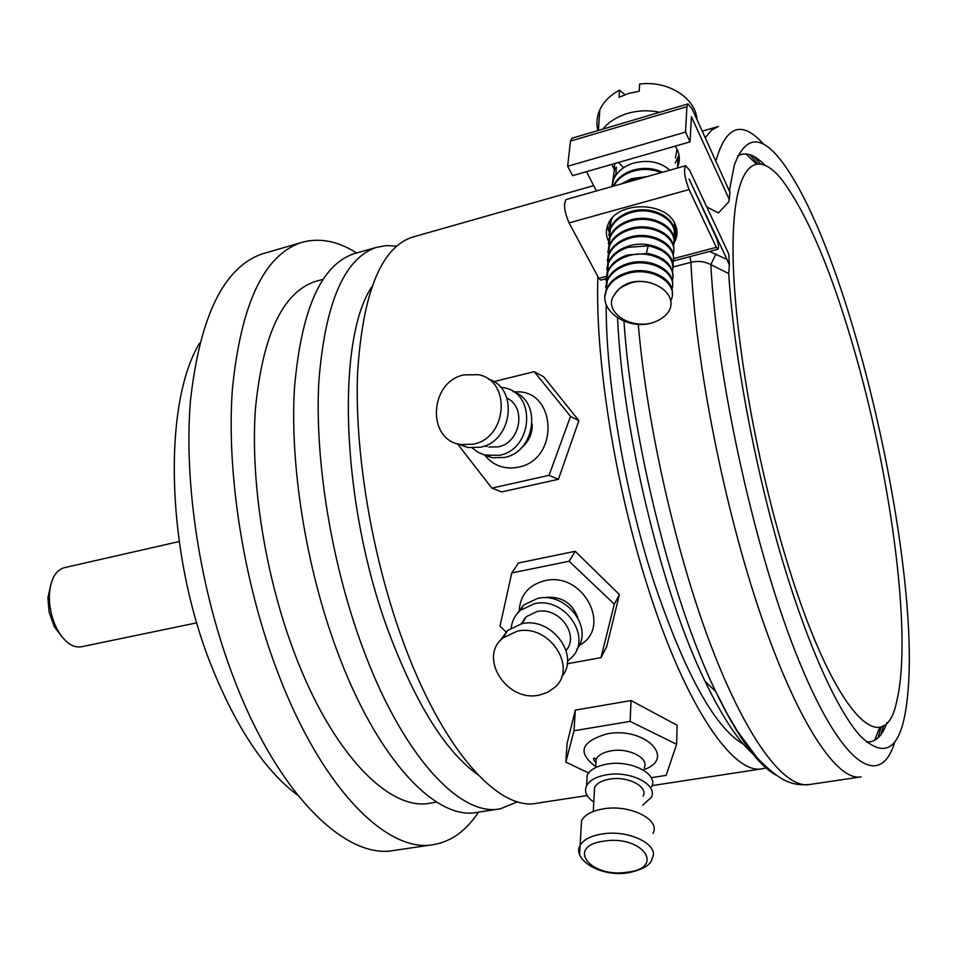 <?xml version="1.0" encoding="UTF-8"?>
<svg xmlns="http://www.w3.org/2000/svg" width="957" height="957" viewBox="0 0 957 957"><rect width="100%" height="100%" fill="white"/><g stroke="black" fill="none" stroke-linecap="round" stroke-linejoin="round"><path stroke-width="1.44" d="M651.227 777.682L666.12 775.373L676.623 744.307L630.125 721.375L573.997 730.765L565.838 762.119L588.591 772.945M676.623 744.307L677.113 725.25L631.034 700.548L575.324 710.118L567.082 743.386L565.838 762.119M587.131 795.542L537.044 803.198C498.382 811.727 441.153 748.494 401.485 637.063C371.22 552.955 354.425 450.257 357.595 372.62C362.763 293.368 380.778 248.294 411.666 237.372L414.369 236.594M765.983 767.861L762.801 768.686C733.983 775.912 686.061 707.462 648.403 588.95C615.1 486.204 594.835 357.834 597.91 276.621M567.178 663.787L601.008 657.626L606.642 646.741L619.406 594.596L575.205 551.292L518.407 563.003L511.768 572.956L499.985 626.225L506.456 632.362M457.434 443.773L491.862 488.13L501.743 491.91L558.398 479.301L578.877 420.661L543.636 376.771L534.221 371.663L493.764 381.664M575.205 551.292L569.128 561.245L511.768 572.956M619.406 594.596L614.298 604.154L569.128 561.245M601.008 657.626L614.298 604.154M524.388 618.605L523.503 621.237M576.963 649.097C594.07 627.864 565.814 591.39 537.511 598.424L523.706 605.039L517.079 613.736M567.441 661.072L570.456 658.607C593.711 639.204 565.384 595.984 534.221 603.723L520.345 610.363C515.105 615.016 512.067 620.842 511.217 627.816M566.101 650.461C579.918 634.694 558.613 606.248 536.877 611.583L526.35 616.643L521.098 623.868M561.651 676.683C580.552 655.437 551.423 616.487 521.816 623.713L507.688 630.424L500.415 640.412M517.175 631.201L502.951 637.924C477.986 657.375 506.672 702.45 539.03 695.129L547.488 692.413L554.57 687.569C578.375 667.83 549.139 623.426 517.175 631.201M477.902 774.763C445.543 751.7 415.757 703.981 388.53 631.62C341.135 504.399 335.871 340.525 371.675 287.028M517.617 801.775L500.355 808.797C460.209 817.541 401.593 755.121 361.638 644.827C331.146 561.568 314.757 459.767 318.765 382.597C324.854 303.788 343.922 258.761 375.981 247.504L386.078 245.578L396.521 246.128M375.981 247.504L353.564 253.868C320.774 265.328 301.06 310.319 294.421 388.853C289.887 465.724 306.025 566.975 336.649 649.695C376.783 759.284 436.236 821.178 477.316 812.326L499.183 808.976M353.564 253.868L356.447 253.055M436.703 802.122L430.435 803.102C389.786 811.883 331.995 753.889 293.919 651.633C264.91 574.643 250.244 480.462 255.447 408.603C262.72 335.094 282.53 292.77 314.877 281.609L317.664 280.832M478.428 812.158C466.394 830.568 451.596 841.359 434.011 844.541C387.741 854.075 321.54 788.783 277.374 671.395C243.509 582.406 226.319 472.89 232.348 389.643C240.817 304.661 263.594 255.698 300.665 242.743C318.597 237.324 337.271 240.745 356.686 252.983M432.743 844.732L394.404 850.366C346.494 860.116 278.798 795.746 234.345 679.685C200.24 591.689 183.517 483.237 190.467 400.552C199.941 316.097 223.866 267.218 262.23 253.892L265.711 252.887M297.842 795.327C265.292 771.175 236.546 728.205 211.605 666.395C165.752 552.368 162.594 403.423 199.702 343.025M179.162 541.542L64.047 567.752C55.458 570.492 50.589 579.368 49.441 594.405C49.046 604.429 50.793 614.25 54.645 623.892L57.169 629.287C64.538 642.314 72.66 648.14 81.548 646.753L196.783 622.828M50.984 583.961L47.898 597.67L49.082 611.93L54.37 626.847L62.564 637.518M606.176 304.589C605.817 379.989 624.347 490.259 653.141 579.583C684.303 672.556 714.436 727.464 743.529 744.295M745.993 153.91L756.03 163.707M879.746 727.141L874.722 740.275M856.599 358.301C892.02 483.895 911.949 636.321 897.056 699.711C884.627 765.708 831.633 712.726 784.429 553.134C752.525 446.62 731.567 315.977 733.086 240.458C734.545 164.532 755.647 147.199 781.821 179.629C808.079 214.858 832.997 274.408 856.599 358.301M578.877 420.661L570.528 416.391L534.221 371.663M558.398 479.301L549.055 475.33L570.528 416.391M491.862 488.13L549.055 475.33M484.792 445.866L487.005 446.62M483.835 454.814L492.221 457.757L504.483 457.446C535.561 451.967 542.164 400.983 513.143 391.557M472.327 448.043L478.105 452.35L484.756 455.089L499.422 455.305C532.917 449.371 536.686 393.315 504.148 387.8L500.487 387.202M488.86 447.051L498.262 446.835C520.441 442.84 526.757 407.108 506.911 398.112M458.343 444.036L467.853 447.565L480.39 447.218C512.761 441.416 518.909 387.764 488.345 379.128M463.882 374.905C429.286 381.783 426.403 440.017 460.64 444.55L473.26 444.192C507.569 437.995 511.54 380.264 478.225 374.689L463.882 374.905M631.034 700.548L630.125 721.375M575.324 710.118L573.997 730.765M651.561 786.869C658.93 774.201 631.106 759.691 607.252 764.093C596.929 765.923 590.254 769.584 587.191 775.098L586.749 782.85M642.733 805.088L651.203 797.516C658.583 784.907 630.651 770.421 606.702 774.787C596.343 776.594 589.632 780.23 586.581 785.721C584.009 791.571 586.414 797.002 593.795 802.026M643.068 796.164C648.619 786.69 627.684 775.852 609.741 779.106C601.953 780.445 596.905 783.197 594.608 787.324L594.285 793.126M581.09 828.786L581.581 820.484C584.954 814.61 592.347 810.711 603.759 808.809C630.208 804.203 661.084 819.91 652.937 833.427M609.011 240.075L610.614 228.639C614.119 221.342 620.543 216.126 629.897 212.98C652.65 204.989 679.267 220.864 673.704 237.36M607.456 225.972L609.525 231.654L611.14 220.218L612.468 217.694M674.446 222.909L674.003 228.914M610.052 223.244L609.848 221.067M674.278 233.125C676.216 217.502 650.951 204.571 629.957 211.88C620.614 215.026 614.191 220.254 610.686 227.539L608.855 235.266M673.991 241.607C675.941 225.996 650.581 213.064 629.503 220.361C620.112 223.507 613.664 228.723 610.159 236.02L608.329 243.736M674.553 224.716L674.577 223.16M611.176 219.213L609.382 226.857M608.485 248.593L610.087 237.121C613.604 229.836 620.052 224.62 629.443 221.474C652.303 213.483 679.039 229.393 673.417 245.877M607.42 265.819L609.023 254.287C612.552 247.002 619.059 241.798 628.522 238.652C651.597 230.673 678.573 246.655 672.831 263.115M607.946 257.17L609.561 245.674C613.078 238.389 619.562 233.173 628.988 230.027C651.944 222.048 678.812 237.982 673.13 254.466M606.882 274.527L608.485 262.972C612.025 255.686 618.557 250.483 628.055 247.349L648.224 245.841C666.443 250.052 674.553 258.713 672.532 271.824M673.429 258.773C675.391 243.198 649.827 230.242 628.582 237.527C619.119 240.674 612.624 245.877 609.095 253.162L607.24 260.89M672.843 276.214C672.52 264.527 664.206 256.954 647.877 253.473L627.636 254.969C618.114 258.103 611.559 263.307 608.006 270.58L606.152 278.308M673.716 250.16C675.666 234.561 650.198 221.617 629.048 228.914C619.622 232.061 613.15 237.276 609.633 244.549L607.791 252.277M673.142 267.458C675.116 251.894 649.444 238.939 628.115 246.224C618.617 249.358 612.097 254.562 608.556 261.835L606.702 269.563M606.331 283.32L607.934 271.716C611.499 264.443 618.043 259.239 627.577 256.117C650.88 248.138 678.106 264.192 672.233 280.616M669.242 310.702C679.195 291.072 645.556 274.073 626.715 284.815C620.782 287.028 616.691 290.378 614.418 294.84L614.334 295.031C603.508 308.25 624.646 328.287 649.994 323.454C658.859 321.109 665.271 316.863 669.242 310.702M672.556 285.042C674.565 269.503 648.667 256.536 627.17 263.797C617.6 266.919 611.033 272.123 607.456 279.396L605.602 287.124M672.269 293.931C674.278 278.415 648.272 265.448 626.691 272.697C617.086 275.819 610.482 281.011 606.905 288.272L606.834 289.433C610.41 282.159 617.014 276.968 626.62 273.858C651.777 265.292 680.2 284.217 670.594 301L670.594 301M605.039 296.012L606.905 288.272M649.994 323.454C625.077 329.543 596.785 308.692 606.834 289.433M605.793 292.172L607.384 280.545C610.961 273.271 617.528 268.068 627.11 264.945C650.509 256.978 677.867 273.068 671.922 289.469M614.334 295.031L614.418 294.828C622.122 282.973 634.132 278.942 650.461 282.722M623.964 183.17L631.692 179.665L643.535 177.631M613.736 186.053C617.361 179.306 623.497 174.449 632.134 171.494C642.279 168.432 651.92 168.827 661.072 172.679M611.918 186.579L613.7 179.091C617.133 171.793 623.426 166.554 632.577 163.384C647.518 159.352 659.947 161.625 669.852 170.19M612.588 182.273L614.203 171.052L616.356 167.188L615.937 174.186L613.772 178.05L611.978 185.754M662.495 172.272C653.081 167.834 642.972 167.224 632.194 170.442C623.019 173.6 616.703 178.839 613.27 186.137L613.27 186.137M647.147 176.614L631.752 178.6L621.32 183.911M623.677 167.666L618.425 162.475M675.427 157.869L676.982 149.16M602.814 129.111C608.855 121.874 617.098 116.646 627.553 113.44C638.116 110.378 648.834 109.995 659.72 112.28M679.003 155.094L675.247 163.037M614.286 169.808L611.894 164.353M675.152 146.158L677.329 149.866C679.889 155.536 679.984 161.219 677.616 166.901L677.03 168.157M730 192.429L692.15 108.907L687.999 103.918L686.899 106.706L570.492 141.074L567.633 166.279L572.537 175.669L690.045 141.875L691.433 116.814L729.27 199.439L728.815 201.76L718.456 212.921L706.78 206.987M596.426 190.957L586.474 171.662M570.492 141.074L571.939 138.239L687.999 103.918M617.54 317.88C622.517 430.794 661.706 592.491 705.058 681.3C723.217 718.958 740.216 744.032 756.018 756.52M606.068 280.425L605.267 278.918M729.401 265.316L728.827 254.143L689.602 170.238L685.655 165.717L566.137 199.523C563.326 203.769 564.295 211.569 569.068 222.897L598.831 278.331L600.733 280.114L606.116 278.69M685.655 165.717C683.465 169.891 684.614 177.846 689.088 189.582L716.338 247.325L718.013 249.227C719.006 247.277 718.492 243.616 716.47 238.221L689.112 178.983L727.033 259.491L709.568 251.452M676.443 228.077L674.29 232.898M716.027 253.928L710.836 264.634C704.543 261.393 697.904 260.615 690.93 262.314L673.166 266.967M727.033 259.491L729.378 265.245L728.696 273.57L710.836 264.634C716.841 380.994 756.281 557.596 799.633 662.435C843.033 767.981 880.727 789.334 894.843 741.783M728.696 273.57C733.696 352.236 753.231 459.587 779.704 551.076C806.225 642.578 837.231 711.135 860.917 736.627C886.876 761.006 902.415 747.513 907.547 696.146C920.825 570.444 857.065 282.686 792.659 177.691C766.605 134.626 747.154 130.463 734.294 165.178L729.39 190.658M866.384 741.938C875.284 742.656 882.175 736.172 887.055 722.487M764.595 164.891C754.463 154.544 745.503 151.529 737.739 155.859M696.995 119.601C695.703 97.889 667.543 80.161 639.623 84.084L639.252 91.226L628.713 93.415L619.035 97.315L619.478 90.197C610.195 95.114 603.664 101.645 599.848 109.78L598.376 130.427M597.898 130.571C596.151 123.549 596.797 116.622 599.848 109.78M624.945 94.695L619.478 90.197M686.899 106.706L685.535 132.102L690.045 141.875M567.633 166.279L685.535 132.102M609.944 222.443L609.525 221.581M608.664 241.475C605.769 235.589 605.661 229.668 608.365 223.711C617.253 201.197 665.558 201.126 674.9 223.771C677.556 229.453 677.664 235.111 675.211 240.757L673.907 243.234M609.286 232.563L607.264 226.558M676.575 228.687L674.242 234.106M579.141 645.449C612.935 627.995 583.148 571.078 544.82 580.696C528.467 585.014 519.926 595.254 519.184 611.427M521.421 623.151L521.649 623.749M577.765 617.576C572.119 602.814 561.376 596.103 545.526 597.467L544.15 597.778M484.685 455.065C493.298 465.712 504.483 469.755 518.239 467.195C560.575 459.587 556.436 387.633 514.28 392.023M520.871 448.307C528.695 442.086 532.463 433.976 532.164 423.999M644.073 769.584C676.479 758.399 644.839 726.578 607.181 733.816C580.815 741.639 576.999 752.597 595.756 766.665M644.133 767.969C649.636 758.375 628.928 747.489 611.164 750.826C603.448 752.214 598.448 754.989 596.163 759.176L595.84 765.026M579.643 853.728L580.098 845.438C583.495 839.624 590.947 835.784 602.467 833.93C629.144 829.432 660.306 845.079 652.1 858.441C651.107 864.853 643.104 869.662 628.103 872.844C598.472 877.461 572.023 858.058 580.098 845.438L581.581 820.484M627.122 872.222C665.94 868.035 642.685 834.935 604.142 841.095C565.18 846.048 590.074 878.203 627.122 872.222M646.382 253.27L648.224 245.841M691.277 117.591L691.923 117.4M690.009 256.596L690.93 262.314C695.416 362.081 724.066 507.677 760.982 615.53C797.947 723.648 837.339 781.63 861.109 776.881M728.827 254.143L729.378 265.245M763.602 144.22C741.866 119.852 725.944 125.487 715.836 161.159M729.952 191.567L729.27 199.439M623.976 321.157C631.668 439.61 672.125 601.618 715.657 691.433C737.751 737.189 757.848 765.05 775.936 775.038M638.259 324.279C647.088 426.93 676.826 557.106 712.379 649.277C748.027 741.603 785.278 788.963 809.466 784.525C794.693 785.458 782.515 784.381 756.975 757.609L737.644 731.399L727.691 714.652L715.657 691.433L705.058 681.3M705.225 137.748L711.673 130.008L718.504 126.432M569.068 222.897L689.088 189.582M598.831 278.331L606.439 276.322M673.429 258.653L716.338 247.325M878.059 737.799L881.146 726.698M757.477 163.527L750.049 154.771M881.253 734.115L883.562 725.478M760.181 163.623L754.487 156.781M761.963 768.818L652.076 785.613M593.687 185.646L411.666 237.372M523.706 605.039L520.345 610.363M526.35 616.643L521.972 623.689M507.688 630.424L502.951 637.924M322.928 279.36L314.877 281.609M300.665 242.743L262.23 253.892M54.37 626.847L57.169 629.287M47.898 597.67L49.441 594.405M492.221 457.757L487.113 455.616M467.853 447.565L460.64 444.55M595.697 767.574L596.163 759.176L594.417 758.207C592.862 757.968 593.376 759.559 595.96 762.98M587.191 775.098L586.581 785.721M594.608 787.324L593.268 811.5M607.456 279.384L607.384 280.545M608.006 270.58L607.934 271.716M608.556 261.835L608.485 262.972M609.095 253.162L609.023 254.287M614.669 163.551L614.203 171.052M613.772 178.05L613.7 179.091M677.616 166.901L677.891 158.419M729.33 199.582L729.952 192.441M809.466 784.525L860.379 776.988M702.235 131.157L717.08 126.862M673.273 261.01L718.013 249.227M675.211 240.757L675.51 231.678M880.907 734.581L883.407 725.573M754.056 156.541L760.037 163.611M675.546 230.481L675.702 225.661M611.212 219.177L611.14 220.218M610.159 236.02L610.087 237.121M609.633 244.549L609.561 245.662M610.686 227.539L610.614 228.639"/></g></svg>
